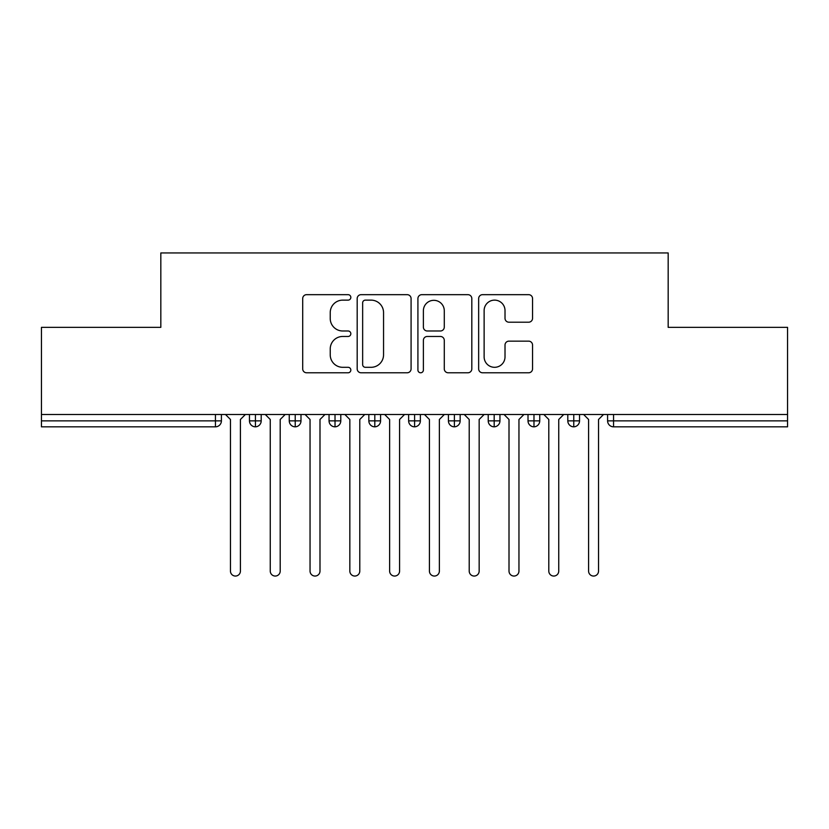 <?xml version="1.0" encoding="UTF-8"?>
<svg xmlns="http://www.w3.org/2000/svg" width="829" height="829" viewBox="0 0 829 829"><rect width="100%" height="100%" fill="white"/><g stroke="black" fill="none" stroke-linecap="round" stroke-linejoin="round"><path stroke-width="1.24" d="M350.833 297.393A2.736 2.736 0 0 0 348.097 294.668L306.606 294.668A3.907 3.907 0 0 0 302.699 298.575L302.699 368.874A3.907 3.907 0 0 0 306.606 372.781L348.097 372.781A2.736 2.736 0 0 0 350.833 370.045A2.736 2.736 0 0 0 348.097 367.309L342.729 367.309A12.497 12.497 0 0 1 330.232 354.812L330.232 348.957A12.497 12.497 0 0 1 342.729 336.46L348.097 336.46A2.736 2.736 0 0 0 350.833 333.724A2.736 2.736 0 0 0 348.097 330.989L342.729 330.989A12.497 12.497 0 0 1 330.232 318.491L330.232 312.626A12.497 12.497 0 0 1 342.729 300.129L348.097 300.129A2.736 2.736 0 0 0 350.833 297.393M528.653 322.201A3.907 3.907 0 0 0 532.55 318.295L532.55 298.575A3.907 3.907 0 0 0 528.653 294.668L482.561 294.668A3.907 3.907 0 0 0 478.654 298.575L478.654 368.874A3.907 3.907 0 0 0 482.561 372.781L528.653 372.781A3.907 3.907 0 0 0 532.55 368.874L532.55 345.051A3.907 3.907 0 0 0 528.653 341.144L508.923 341.144A3.907 3.907 0 0 0 505.016 345.051L505.016 356.864A10.445 10.445 0 0 1 494.571 367.309A10.445 10.445 0 0 1 484.126 356.864L484.126 310.585A10.445 10.445 0 0 1 494.571 300.129A10.445 10.445 0 0 1 505.016 310.585L505.016 318.295A3.907 3.907 0 0 0 508.923 322.201L528.653 322.201M41.45 414.5L787.55 414.5L787.55 327.351L668.174 327.351L668.174 252.949L160.826 252.949L160.826 327.351L41.45 327.351L41.45 420.863L215.436 420.863L215.436 414.5M411.08 298.575A3.907 3.907 0 0 0 407.174 294.668L361.092 294.668A3.907 3.907 0 0 0 357.185 298.575L357.185 368.874A3.907 3.907 0 0 0 361.092 372.781L407.174 372.781A3.907 3.907 0 0 0 411.08 368.874L411.08 298.575M421.826 294.668L467.908 294.668A3.907 3.907 0 0 1 471.815 298.575L471.815 368.874A3.907 3.907 0 0 1 467.908 372.781L448.188 372.781A3.907 3.907 0 0 1 444.282 368.874L444.282 340.367A3.907 3.907 0 0 0 440.375 336.46L427.287 336.46A3.907 3.907 0 0 0 423.381 340.367L423.381 370.045A2.736 2.736 0 0 1 420.655 372.781A2.736 2.736 0 0 1 417.92 370.045L417.92 298.575A3.907 3.907 0 0 1 421.826 294.668M221.405 414.5L221.405 420.863A5.969 5.969 0 0 1 215.436 426.831L41.45 426.831L41.45 420.863M787.55 414.5L787.55 426.831L613.564 426.831A5.969 5.969 0 0 1 607.595 420.863L607.595 414.5L607.595 420.863A5.969 5.969 0 0 0 613.564 426.831L613.564 420.863L787.55 420.863M255.436 426.831A5.969 5.969 0 0 1 249.467 420.863L249.467 414.5L249.467 420.863A5.969 5.969 0 0 0 255.436 426.831A5.969 5.969 0 0 0 261.197 420.873L261.197 414.5L261.197 420.863A5.969 5.969 0 0 1 255.436 426.831L255.436 420.863L261.197 420.863M255.436 414.5L255.436 420.863L249.467 420.863M215.436 426.831A5.969 5.969 0 0 0 221.405 420.863A5.969 5.969 0 0 1 215.436 426.831L215.436 420.863L221.405 420.863M295.228 414.5L295.228 420.863L289.259 420.863L289.259 414.5L289.259 420.863A5.969 5.969 0 0 0 295.228 426.831A5.969 5.969 0 0 0 300.989 420.873L300.989 414.5L300.989 420.863A5.969 5.969 0 0 1 295.228 426.831A5.969 5.969 0 0 1 289.259 420.863A5.969 5.969 0 0 0 295.228 426.831L295.228 420.863L300.989 420.863M335.02 414.5L335.02 420.863L329.051 420.863L329.051 414.5L329.051 420.863A5.969 5.969 0 0 0 335.02 426.831A5.969 5.969 0 0 0 340.781 420.873L340.781 414.5L340.781 420.863A5.969 5.969 0 0 1 335.02 426.831A5.969 5.969 0 0 1 329.051 420.863A5.969 5.969 0 0 0 335.02 426.831L335.02 420.863L340.781 420.863M374.812 414.5L374.812 426.831A5.969 5.969 0 0 1 368.843 420.863L368.843 414.5L368.843 420.863A5.969 5.969 0 0 0 374.812 426.831A5.969 5.969 0 0 0 380.573 420.873L380.573 414.5M414.604 414.5L414.604 426.831A5.969 5.969 0 0 1 408.635 420.863A5.969 5.969 0 0 0 414.604 426.831A5.969 5.969 0 0 1 408.635 420.863L408.635 414.5M420.365 414.5L420.365 420.863A5.969 5.969 0 0 1 414.604 426.831A5.969 5.969 0 0 0 420.365 420.873L408.635 420.863M454.396 414.5L454.396 420.863L448.427 420.863L448.427 414.5L448.427 420.863A5.969 5.969 0 0 0 454.396 426.831A5.969 5.969 0 0 0 460.157 420.873L460.157 414.5L460.157 420.863A5.969 5.969 0 0 1 454.396 426.831A5.969 5.969 0 0 1 448.427 420.863A5.969 5.969 0 0 0 454.396 426.831L454.396 420.863L460.157 420.863M494.188 426.831A5.969 5.969 0 0 1 488.219 420.863L488.219 414.5L488.219 420.863A5.969 5.969 0 0 0 494.188 426.831A5.969 5.969 0 0 0 499.949 420.873L499.949 414.5L499.949 420.863A5.969 5.969 0 0 1 494.188 426.831L494.188 420.863L499.949 420.863M533.98 414.5L533.98 420.863L528.011 420.863L528.011 414.5L528.011 420.863A5.969 5.969 0 0 0 533.98 426.831A5.969 5.969 0 0 0 539.741 420.873L539.741 414.5L539.741 420.863A5.969 5.969 0 0 1 533.98 426.831A5.969 5.969 0 0 1 528.011 420.863A5.969 5.969 0 0 0 533.98 426.831L533.98 420.863L539.741 420.863M573.772 414.5L573.772 426.831A5.969 5.969 0 0 1 567.803 420.863L567.803 414.5L567.803 420.863A5.969 5.969 0 0 0 573.772 426.831A5.969 5.969 0 0 0 579.533 420.873L579.533 414.5M494.188 414.5L494.188 420.863L488.219 420.863M365.382 300.129A2.736 2.736 0 0 0 362.646 302.865L362.646 364.573A2.736 2.736 0 0 0 365.382 367.309L371.05 367.309A12.497 12.497 0 0 0 383.547 354.812L383.547 312.626A12.497 12.497 0 0 0 371.05 300.129L365.382 300.129M444.282 310.771A10.445 10.445 0 0 0 433.836 300.326A10.445 10.445 0 0 0 423.381 310.771L423.381 327.082A3.907 3.907 0 0 0 427.287 330.989L440.375 330.989A3.907 3.907 0 0 0 444.282 327.082L444.282 310.771M230.462 571.077L230.462 419.474L230.462 571.077A4.974 4.974 0 0 0 235.436 576.051A4.974 4.974 0 0 0 240.41 571.077L240.41 419.474L240.41 571.077M245.384 414.5L240.41 419.474M230.462 419.474L225.488 414.5M270.254 571.077L270.254 419.474L270.254 571.077A4.974 4.974 0 0 0 275.228 576.051A4.974 4.974 0 0 0 280.202 571.077L280.202 419.474L280.202 571.077M310.046 571.077L310.046 419.474L310.046 571.077A4.974 4.974 0 0 0 315.02 576.051A4.974 4.974 0 0 0 319.994 571.077L319.994 419.474L319.994 571.077M349.838 571.077L349.838 419.474L349.838 571.077A4.974 4.974 0 0 0 354.812 576.051A4.974 4.974 0 0 0 359.786 571.077L359.786 419.474L359.786 571.077M389.63 571.077L389.63 419.474L389.63 571.077A4.974 4.974 0 0 0 394.604 576.051A4.974 4.974 0 0 0 399.578 571.077L399.578 419.474L399.578 571.077M285.176 414.5L280.202 419.474M270.254 419.474L265.28 414.5M324.968 414.5L319.994 419.474M310.046 419.474L305.072 414.5M364.76 414.5L359.786 419.474M349.838 419.474L344.864 414.5M404.552 414.5L399.578 419.474M389.63 419.474L384.656 414.5M429.422 571.077L429.422 419.474L429.422 571.077A4.974 4.974 0 0 0 434.396 576.051A4.974 4.974 0 0 0 439.37 571.077L439.37 419.474L439.37 571.077M444.344 414.5L439.37 419.474M429.422 419.474L424.448 414.5M469.214 571.077L469.214 419.474L469.214 571.077A4.974 4.974 0 0 0 474.188 576.051A4.974 4.974 0 0 0 479.162 571.077L479.162 419.474L479.162 571.077M509.006 571.077L509.006 419.474L509.006 571.077A4.974 4.974 0 0 0 513.98 576.051A4.974 4.974 0 0 0 518.954 571.077L518.954 419.474L518.954 571.077M548.798 571.077L548.798 419.474L548.798 571.077A4.974 4.974 0 0 0 553.772 576.051A4.974 4.974 0 0 0 558.746 571.077L558.746 419.474L558.746 571.077M484.136 414.5L479.162 419.474M469.214 419.474L464.24 414.5M523.928 414.5L518.954 419.474M509.006 419.474L504.032 414.5M563.72 414.5L558.746 419.474M548.798 419.474L543.824 414.5M588.59 571.077L588.59 419.474L588.59 571.077A4.974 4.974 0 0 0 593.564 576.051A4.974 4.974 0 0 0 598.538 571.077L598.538 419.474L598.538 571.077M603.512 414.5L598.538 419.474M588.59 419.474L583.616 414.5M613.564 414.5L613.564 420.863L607.595 420.863A5.969 5.969 0 0 0 613.564 426.831M368.843 420.863A5.969 5.969 0 0 0 374.812 426.831A5.969 5.969 0 0 0 380.573 420.873L368.843 420.863M567.803 420.863A5.969 5.969 0 0 0 573.772 426.831A5.969 5.969 0 0 0 579.533 420.873L567.803 420.863"/></g></svg>
